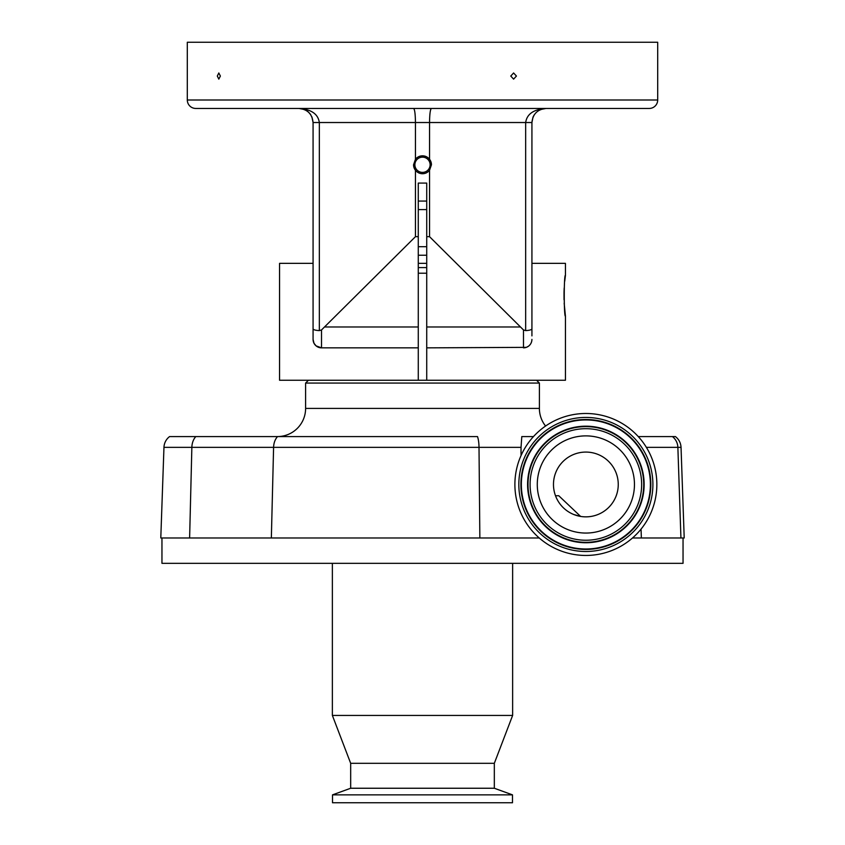 <?xml version="1.0" encoding="UTF-8"?>
<svg xmlns="http://www.w3.org/2000/svg" width="845" height="845" viewBox="0 0 845 845"><rect width="100%" height="100%" fill="white"/><g stroke="black" fill="none" stroke-linecap="round" stroke-linejoin="round"><path stroke-width="1.27" d="M418.275 273.22L426.725 273.22M308.425 380.25L305.605 383.07L539.395 383.07L536.575 380.25M313.072 295.042L313.072 335.887L313.072 263.355L279.558 263.355L279.558 380.25L565.442 380.25L565.442 316.167C563.858 317.435 563.858 274.065 565.442 275.333L565.442 263.355L531.928 263.355L531.928 335.887L531.928 295.042M305.605 383.07L305.605 408.42L539.395 408.42L539.395 383.07M418.275 267.58L426.725 267.58M305.605 408.42A28.17 28.17 0 0 1 277.445 436.58L169.581 436.58A14.08 14.08 0 0 0 163.962 447.354L160.793 537.98L539.237 537.98M539.395 408.42A28.17 28.17 0 0 0 545.574 426.028M649.171 436.58L675.419 436.58C678.915 439.326 680.795 442.917 681.038 447.354L684.207 537.98L641.366 537.98L641.049 529.118M161.955 537.98L161.955 563.33L683.045 563.33L683.045 537.98M332.37 563.33L332.37 715.43L512.63 715.43L512.63 563.33M585.87 413.49A70.98 70.98 0 0 1 656.85 484.47A70.98 70.98 0 0 1 585.87 555.45A70.98 70.98 0 0 1 514.89 484.47A70.98 70.98 0 0 1 585.87 413.49M512.63 715.43L494.325 763.32L350.675 763.32L332.37 715.43M350.675 763.32L350.675 788.248L332.507 794.86L332.507 802.75L512.492 802.75L512.492 794.86L332.507 794.86M494.325 763.32L494.325 788.248L350.675 788.248M494.325 788.248L512.492 794.86M585.87 533.058A48.587 48.587 0 0 1 537.283 484.47A48.587 48.587 0 0 1 585.87 435.883A48.587 48.587 0 0 1 634.458 484.47A48.587 48.587 0 0 1 585.87 533.058M585.87 452.075A32.395 32.395 0 0 0 553.475 484.47A32.395 32.395 0 0 0 585.87 516.855A32.395 32.395 0 0 0 618.255 484.47A32.395 32.395 0 0 0 585.87 452.075M532.994 117.149L531.928 122.525L525.664 122.525C526.9 114.043 533.681 109.354 546.007 108.445C537.473 109.354 532.783 114.043 531.928 122.525L531.928 335.887M528.22 346.397L528.22 346.397A8.45 8.45 0 0 0 531.928 339.405L531.727 341.253M531.685 341.433L531.061 343.144M530.28 344.422L528.981 345.827M528.474 346.228L526.393 347.337M526.34 347.358L426.725 347.855L426.725 380.25M313.072 339.458L313.273 341.253M313.664 342.521L313.939 343.144M418.275 380.25L418.275 347.855L321.522 347.855L316.083 345.869L314.023 343.313M314.984 344.76L316.019 345.827M531.431 342.257L531.695 341.391M565.442 275.333L564.724 281.258M564.196 287.997L564.037 291.726M564.016 292.359L564.037 299.721M564.175 303.228L565.442 316.167M316.78 346.397L316.78 346.397A8.45 8.45 0 0 1 313.072 339.405L313.072 122.525C312.217 114.043 307.527 109.354 298.993 108.445C311.319 109.354 318.1 114.043 319.336 122.525L313.072 122.525L311.879 116.842M426.725 263.355L418.275 263.355M413.554 164.775L415.455 170.289A8.946 8.946 0 0 0 429.545 170.289L431.446 164.775L429.545 159.261A8.946 8.946 0 0 0 415.455 159.261L413.554 164.775A8.946 8.946 0 0 0 415.455 170.289L415.455 236.674L321.522 329.941L321.522 347.855A8.45 8.45 0 0 1 313.072 339.405L313.072 335.887M431.446 164.775A8.946 8.946 0 0 0 429.545 159.261L429.545 122.525C429.661 114.033 430.274 109.332 431.394 108.445M430.116 164.775A7.616 7.616 0 0 0 422.5 157.159A7.616 7.616 0 0 0 414.884 164.775A7.616 7.616 0 0 0 422.5 172.391A7.616 7.616 0 0 0 430.116 164.775M426.725 209.613L418.275 209.613M418.275 201.057L426.725 201.057M288.684 108.445L259.109 108.445M649.245 108.445L195.755 108.445A8.45 8.45 0 0 1 187.305 99.995L187.305 42.25L657.695 42.25L657.695 99.995A8.45 8.45 0 0 1 649.245 108.445M217.302 76.05L218.823 72.976L220.376 76.05L218.823 79.124L217.302 76.05M510.76 76.05L513.602 72.976L516.432 76.05L513.602 79.124L510.76 76.05M556.316 108.445L585.891 108.445M418.275 246.687L426.725 246.687M533.047 117.022L534.198 114.867M299.964 108.477L301.612 108.688M309.323 112.955L310.749 114.783M310.77 114.804L309.756 113.441M413.606 108.445C414.726 109.332 415.339 114.033 415.455 122.525L415.455 159.261M302.109 108.794L304.401 109.523M426.725 255.243L418.275 255.243M541.487 109.185L543.187 108.73M299.024 108.445L301.549 108.678M305.594 110.093L307.707 111.455M307.833 111.572L308.52 112.153M311.953 117.022L313.072 122.525M531.928 328.8C531.716 329.761 529.625 330.363 525.664 330.617L525.664 122.525L319.336 122.525L319.336 330.617C315.375 330.363 313.284 329.761 313.072 328.8M531.928 339.405A8.45 8.45 0 0 1 523.477 347.855L523.477 329.941L525.664 330.617M313.991 343.239L313.072 339.405A8.45 8.45 0 0 0 321.522 347.855M319.336 330.617L321.522 329.941M429.545 170.289L429.545 236.674L426.725 236.674L426.725 347.855M523.477 329.941L429.545 236.674M426.725 236.674L426.725 183.08L418.275 183.08L418.275 236.674L415.455 236.674M418.275 347.855L418.275 236.674M573.766 514.51L580.621 516.432L558.756 495.73L555.492 495.73M632.493 537.98L641.366 537.98M479.854 537.98L479.009 447.354L273.59 447.354A14.08 9.96 90 0 1 277.561 436.58L477.499 436.58A14.08 3.781 90 0 1 479.009 447.354L521.038 447.354L521.08 455.466A122.62 122.62 0 0 1 521.038 447.354L521.798 436.58L533.47 436.58M681.038 447.354L677.87 447.354A14.08 13.615 -90 0 0 672.43 436.58L638.26 436.58M271.351 537.98L273.59 447.354L163.962 447.354M195.829 436.58A14.08 9.96 90 0 0 191.857 447.354L189.618 537.98M585.87 419.511A64.949 64.949 0 0 1 650.819 484.47A64.949 64.949 0 0 1 585.87 549.419A64.949 64.949 0 0 1 520.911 484.47A64.949 64.949 0 0 1 585.87 419.511M585.87 417.43A67.03 67.03 0 0 1 652.9 484.47A67.03 67.03 0 0 1 585.87 551.5A67.03 67.03 0 0 1 518.83 484.47A67.03 67.03 0 0 1 585.87 417.43M585.87 548.996A64.526 64.526 0 0 1 521.344 484.47A64.526 64.526 0 0 1 585.87 419.944A64.526 64.526 0 0 1 650.396 484.47A64.526 64.526 0 0 1 585.87 548.996M585.87 542.744A58.284 58.284 0 0 1 527.586 484.47A58.284 58.284 0 0 1 585.87 426.186A58.284 58.284 0 0 1 644.144 484.47A58.284 58.284 0 0 1 585.87 542.744M585.87 426.609A57.851 57.851 0 0 1 643.721 484.47A57.851 57.851 0 0 1 585.87 542.321A57.851 57.851 0 0 1 528.009 484.47A57.851 57.851 0 0 1 585.87 426.609M585.87 428.69A55.77 55.77 0 0 1 641.64 484.47A55.77 55.77 0 0 1 585.87 540.24A55.77 55.77 0 0 1 530.09 484.47A55.77 55.77 0 0 1 585.87 428.69M187.305 99.995L657.695 99.995M519.844 326.983L426.725 326.983M418.275 326.983L325.156 326.983M646.372 447.354L677.87 447.354L680.933 537.98M540.62 109.512L546.007 108.445L540.62 109.512M298.993 108.445L304.38 109.512L298.993 108.445"/></g></svg>
